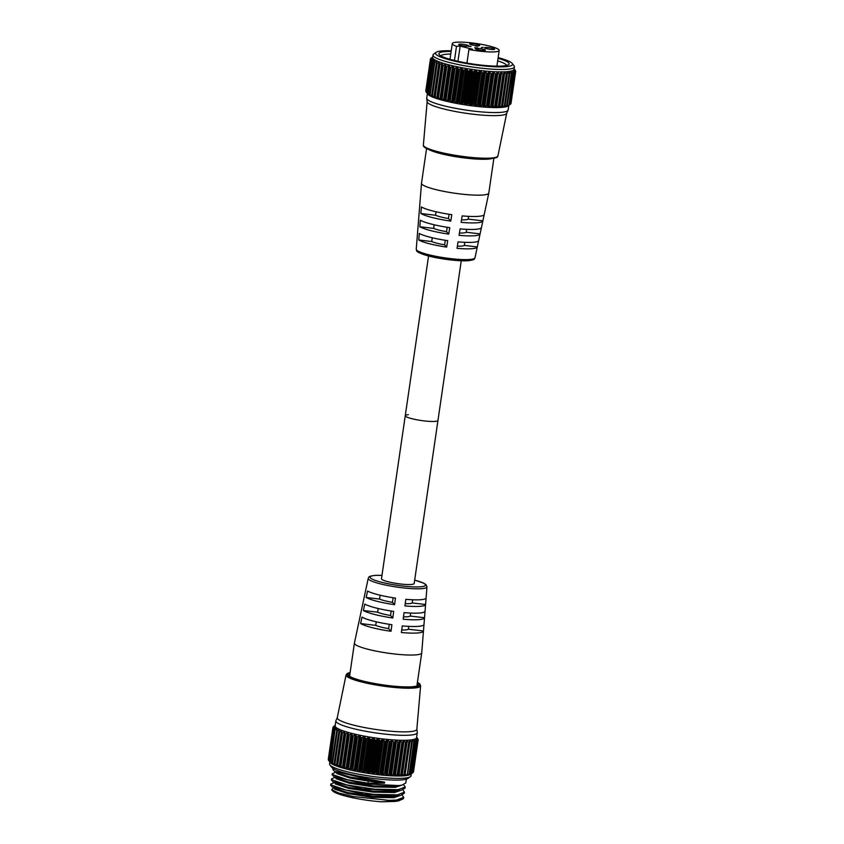 <?xml version="1.0" encoding="UTF-8"?>
<svg xmlns="http://www.w3.org/2000/svg" width="844" height="844" viewBox="0 0 844 844"><rect width="100%" height="100%" fill="white"/><g stroke="black" fill="none" stroke-linecap="round" stroke-linejoin="round"><path stroke-width="1.27" d="M408.39 414.689A16.521 2.49 8.3 0 0 405.268 415.67A16.521 2.49 8.3 0 0 416.387 419.69A16.521 2.49 8.3 0 0 434.839 421.42A16.521 2.49 8.3 0 0 437.962 420.439L414.172 583.51A16.521 2.49 8.3 0 1 411.049 584.491A16.521 2.49 8.3 0 1 392.597 582.761A16.521 2.49 8.3 0 1 381.477 578.741L405.268 415.67A16.521 2.49 8.3 0 0 416.387 419.69A16.521 2.49 8.3 0 0 434.839 421.42A16.521 2.49 8.3 0 0 437.962 420.439L461.257 260.764M403.474 616.827A17.502 2.637 8.3 0 0 410.268 616.057L424.521 617.745A31.713 4.769 -171.7 0 1 424.521 617.755A31.713 4.769 -171.7 0 1 418.529 619.675A31.713 4.769 -171.7 0 1 403.158 619.222L404.044 612.617A31.281 4.705 -171.7 0 0 419.141 613.06A31.281 4.705 -171.7 0 0 425.049 611.172L423.994 624.433A32.146 4.842 -171.7 0 0 423.994 624.423L421.726 652.845A34.003 5.117 -171.7 0 1 421.726 652.897A34.003 5.117 -171.7 0 1 415.301 654.912A34.003 5.117 -171.7 0 1 377.321 651.357A34.003 5.117 -171.7 0 1 354.417 643.075A34.003 5.117 -171.7 0 1 354.427 643.033L358.995 621.617A32.578 4.906 -171.7 0 1 359.038 621.49M391.901 624.697L391.015 631.291A32.578 4.906 -171.7 0 1 360.62 623.568L362.002 617.091A32.146 4.842 -171.7 0 0 391.901 624.697M393.684 611.394L392.798 617.998A31.713 4.769 -171.7 0 1 363.395 610.518L364.777 604.051A31.281 4.705 -171.7 0 0 393.684 611.394M395.467 598.101L394.581 604.694A30.838 4.642 -171.7 0 1 366.18 597.478L367.562 591.011A30.405 4.579 -171.7 0 0 395.467 598.101M358.995 621.617A32.578 4.906 -171.7 0 0 358.985 621.743L360.356 615.265A32.146 4.842 -171.7 0 1 360.377 615.16L361.77 608.598A31.713 4.769 -171.7 0 0 361.759 608.693L363.142 602.226A31.281 4.705 -171.7 0 1 363.152 602.141L364.555 595.579A30.838 4.642 -171.7 0 0 364.534 595.653L365.916 589.186A30.405 4.579 -171.7 0 1 365.927 589.123L368.237 578.33C369.271 577.138 367.224 576.431 375.031 575.397L381.973 575.344M401.712 629.983A17.502 2.637 8.3 0 0 408.348 629.202L423.466 630.995A32.578 4.906 -171.7 0 1 423.466 631.017A32.578 4.906 -171.7 0 1 417.305 633A32.578 4.906 -171.7 0 1 401.375 632.515L402.261 625.921A32.146 4.842 -171.7 0 0 417.917 626.385A32.146 4.842 -171.7 0 0 423.994 624.433M419.753 606.351A30.838 4.642 -171.7 0 1 404.941 605.929L405.816 599.324A30.405 4.579 -171.7 0 0 420.354 599.746A30.405 4.579 -171.7 0 0 426.104 597.932L425.576 604.504A30.838 4.642 -171.7 0 1 419.753 606.351M380.127 595.22L379.568 599.061L366.18 597.478M379.568 599.061A17.502 2.637 8.3 0 0 392.46 602.342L393.135 597.752M392.46 602.342L394.581 604.694M378.186 608.513L377.648 612.206L363.395 610.518M377.648 612.206A17.502 2.637 8.3 0 0 390.54 615.487L391.194 611.024M390.54 615.487L392.798 617.998M376.255 621.806L375.738 625.351L360.62 623.568M375.738 625.351A17.502 2.637 8.3 0 0 388.63 628.632L389.263 624.296M388.63 628.632L391.015 631.291M405.236 603.682A17.502 2.637 8.3 0 0 412.188 602.922L412.642 599.778M412.188 602.922L425.576 604.504M410.268 616.057L410.701 613.082M408.348 629.202L408.77 626.375M467.724 46.198A5.085 0.77 8.3 0 0 468.684 45.892A5.085 0.77 8.3 0 0 465.266 44.658A5.085 0.77 8.3 0 0 459.59 44.131A5.085 0.77 8.3 0 0 458.63 44.426A5.085 0.77 8.3 0 0 462.048 45.671A5.085 0.77 8.3 0 0 467.724 46.198M478.759 45.724A5.085 0.77 8.3 0 0 479.719 45.418A5.085 0.77 8.3 0 0 476.29 44.183A5.085 0.77 8.3 0 0 470.614 43.656A5.085 0.77 8.3 0 0 469.654 43.951A5.085 0.77 8.3 0 0 473.073 45.186A5.085 0.77 8.3 0 0 478.759 45.724M493.677 49.511A5.085 0.77 8.3 0 0 494.637 49.216A5.085 0.77 8.3 0 0 491.208 47.971A5.085 0.77 8.3 0 0 485.532 47.443A5.085 0.77 8.3 0 0 484.572 47.749A5.085 0.77 8.3 0 0 488.001 48.984A5.085 0.77 8.3 0 0 493.677 49.511M484.414 50.44A5.085 0.77 8.3 0 0 485.374 50.134A5.085 0.77 8.3 0 0 481.945 48.899A5.085 0.77 8.3 0 0 476.269 48.372A5.085 0.77 8.3 0 0 475.309 48.667A5.085 0.77 8.3 0 0 478.727 49.901A5.085 0.77 8.3 0 0 484.414 50.44M493.867 158.355L488.813 193.023A34.003 5.117 -171.7 0 1 488.803 193.076A34.003 5.117 -171.7 0 1 482.388 195.038A34.003 5.117 -171.7 0 1 444.556 191.514A34.003 5.117 -171.7 0 1 421.504 183.253A34.003 5.117 -171.7 0 1 421.504 183.211L426.568 148.533M491.145 158.725A34.003 5.117 -171.7 0 1 487.621 159.157A34.003 5.117 -171.7 0 1 456.129 156.762A34.003 5.117 -171.7 0 1 429.068 149.673M484.245 214.365A32.578 4.906 -171.7 0 1 484.234 214.492A32.578 4.906 -171.7 0 1 478.084 216.37A32.578 4.906 -171.7 0 1 462.153 215.895L461.13 222.341A32.146 4.842 -171.7 0 0 476.786 222.805A32.146 4.842 -171.7 0 0 482.852 220.949A32.146 4.842 -171.7 0 0 482.873 220.843L484.245 214.365M481.47 227.405A31.713 4.769 -171.7 0 1 481.46 227.511A31.713 4.769 -171.7 0 1 475.478 229.336A31.713 4.769 -171.7 0 1 460.096 228.882L459.083 235.328A31.281 4.705 -171.7 0 0 474.18 235.771A31.281 4.705 -171.7 0 0 480.078 233.967A31.281 4.705 -171.7 0 0 480.088 233.883L481.47 227.405M478.685 240.456A30.838 4.642 -171.7 0 1 478.675 240.529A30.838 4.642 -171.7 0 1 472.862 242.302A30.838 4.642 -171.7 0 1 458.049 241.869L457.026 248.326A30.405 4.579 -171.7 0 0 471.564 248.737A30.405 4.579 -171.7 0 0 477.303 246.986A30.405 4.579 -171.7 0 0 477.314 246.923L478.685 240.456M466.932 63.078L468.916 49.501A23.706 3.566 8.3 0 0 494.721 51.853A23.706 3.566 8.3 0 0 499.194 50.45A23.706 3.566 8.3 0 0 483.243 44.679A23.706 3.566 8.3 0 0 456.762 42.2A23.706 3.566 8.3 0 0 452.289 43.603A23.706 3.566 8.3 0 0 456.498 46.346L454.441 60.483M475.626 45.892L478.031 46.188L475.858 46.103M474.718 47.686L477.651 47.981L474.898 47.918M481.481 47.454L483.222 47.338L481.47 47.517M468.916 49.501L472.577 49.247L460.17 46.093L456.498 46.346M470.456 46.304L468.673 46.346L470.446 46.367M418.181 224.937L418.708 218.364A31.713 4.769 -171.7 0 1 418.708 218.353L419.236 211.675A32.146 4.842 -171.7 0 1 419.236 211.675L419.763 205.113A32.578 4.906 -171.7 0 1 419.763 205.081L421.504 183.253M417.126 238.177L417.653 231.604M446.666 247.102L447.689 240.645A30.838 4.642 -171.7 0 1 419.289 233.429L418.761 240.002A30.405 4.579 -171.7 0 0 446.666 247.102L444.619 244.813A17.502 2.637 8.3 0 1 431.727 241.532L418.761 240.002M448.723 234.105L449.746 227.658A31.713 4.769 -171.7 0 1 420.344 220.189L419.816 226.762A31.281 4.705 -171.7 0 0 448.723 234.105L446.539 231.667A17.502 2.637 8.3 0 1 433.647 228.397L419.816 226.762M450.78 221.117L451.793 214.671A32.578 4.906 -171.7 0 1 421.399 206.938L420.871 213.511A32.146 4.842 -171.7 0 0 450.78 221.117L448.459 218.522A17.502 2.637 8.3 0 1 435.557 215.252L420.871 213.511M484.467 158.946A32.505 4.895 -171.7 0 1 435.409 151.793M432.276 237.765L431.727 241.532M445.284 240.287L444.619 244.813M434.175 224.778L433.647 228.397M447.183 227.268L446.539 231.667M436.063 211.781L435.557 215.252M449.082 214.26L448.459 218.522M457.364 246.153A17.502 2.637 8.3 0 0 464.348 245.393L477.314 246.923M464.791 242.333L464.348 245.393M459.442 233.018A17.502 2.637 8.3 0 0 466.268 232.248L480.088 233.883M466.69 229.346L466.268 232.248M461.52 219.873A17.502 2.637 8.3 0 0 468.177 219.102L482.873 220.843M468.578 216.349L468.177 219.102M457.944 61.306L460.17 46.093M471.047 46.515L469.412 46.367L471.036 46.568M498.055 58.289A35.48 5.338 -171.7 0 1 508.605 64.661A35.48 5.338 -171.7 0 1 502.433 66.022A35.48 5.338 -171.7 0 1 465.382 62.794A35.48 5.338 -171.7 0 1 439.207 54.544A35.48 5.338 -171.7 0 1 445.611 51.579A35.48 5.338 -171.7 0 1 451.139 51.442M506.632 65.452A33.285 5.011 8.3 0 0 497.675 60.895M450.759 54.048A33.285 5.011 8.3 0 0 447.067 54.174A33.285 5.011 8.3 0 0 440.874 55.862M498.15 57.614A38.94 5.866 -171.7 0 1 512.234 63.469A38.94 5.866 -171.7 0 1 505.197 66.729A38.94 5.866 -171.7 0 1 458.957 62.108A38.94 5.866 -171.7 0 1 436.074 52.36A38.94 5.866 -171.7 0 1 442.847 50.872A38.94 5.866 -171.7 0 1 451.234 50.777M436.074 52.36L433.605 54.153A41.145 6.193 8.3 0 0 433.004 55.008A41.145 6.193 8.3 0 0 460.697 65.03A41.145 6.193 8.3 0 0 506.653 69.324A41.145 6.193 8.3 0 0 514.418 66.887A41.145 6.193 8.3 0 0 514.08 65.885L512.234 63.469M473.336 104.361L473.874 104.656L478.601 72.225L477.989 72.468L473.336 104.361A43.097 6.488 -171.7 0 1 473.231 104.35L477.883 72.457A43.097 6.488 8.3 0 0 477.989 72.468M478.126 104.92L478.632 105.205L483.359 72.763L482.779 73.017L478.126 104.92A43.097 6.488 -171.7 0 1 478.031 104.909L482.684 73.006A43.097 6.488 8.3 0 0 482.779 73.017M482.8 105.373L487.98 73.206L482.8 105.373A43.097 6.488 -171.7 0 1 482.705 105.363L487.357 73.47A43.097 6.488 8.3 0 0 487.452 73.481M487.283 105.722L492.411 73.534L487.283 105.722A43.097 6.488 -171.7 0 1 487.199 105.711L491.852 73.818A43.097 6.488 8.3 0 0 491.936 73.818M491.524 105.954L496.588 73.755L491.524 105.954A43.097 6.488 -171.7 0 1 491.44 105.954L496.093 74.05A43.097 6.488 8.3 0 0 496.177 74.061M495.46 106.08L500.45 73.861L495.46 106.08A43.097 6.488 -171.7 0 1 495.386 106.07L500.038 74.177A43.097 6.488 8.3 0 0 500.112 74.177M503.773 74.166L499.047 106.08L498.941 107.199L499.711 107.177L498.941 107.199M502.349 106.154L502.243 105.964A43.097 6.488 -171.7 0 1 502.169 105.975L506.822 74.072A43.097 6.488 8.3 0 0 506.885 74.072L501.874 107.051L502.528 106.998L501.874 107.051M504.332 105.996L504.923 105.743L509.576 73.85L509.059 73.565L504.332 105.996L502.528 106.998L507.603 72.183L509.059 73.565M506.653 105.669L511.39 73.238L506.653 105.669L504.353 106.798L504.976 105.743L504.353 106.798M513.627 73.069A43.097 6.488 8.3 0 0 513.658 73.059L509.006 104.951A43.097 6.488 -171.7 0 1 508.974 104.962L513.215 72.816L508.974 104.962L507.888 105.964M509.787 104.719L514.524 72.278L509.787 104.719L508.204 105.7M515.568 71.877A43.097 6.488 8.3 0 0 515.578 71.867L510.926 103.77A43.097 6.488 -171.7 0 1 510.915 103.78L515.283 71.656L510.662 103.907M514.365 69.197L515.716 71.139A43.097 6.488 8.3 0 0 515.716 71.139L515.578 71.867L514.429 69.936L515.494 70.949M449.092 100.468L448.132 101.48L446.033 99.771L450.759 67.341L453.27 66.191L453.819 68.037L449.092 100.468L454.209 68.448A43.097 6.488 8.3 0 0 454.304 68.469L449.652 100.362A43.097 6.488 -171.7 0 1 449.557 100.341M453.513 101.396L452.405 102.388L450.285 100.731L455.011 68.301L457.553 67.14L458.25 68.965L453.513 101.396L458.693 69.377A43.097 6.488 8.3 0 0 458.788 69.398L454.135 101.291A43.097 6.488 -171.7 0 1 454.04 101.269M458.134 102.282L456.899 103.253L454.768 101.649L459.495 69.219L462.037 68.047L462.871 69.852L458.134 102.282L458.714 102.156L463.367 70.252A43.097 6.488 8.3 0 0 463.462 70.274L458.809 102.166A43.097 6.488 -171.7 0 1 458.714 102.156M462.892 103.095L461.552 104.044L459.431 102.514L464.168 70.073L466.679 68.913L467.618 70.664L462.892 103.095L463.514 102.968L468.167 71.065A43.097 6.488 8.3 0 0 468.262 71.086L463.609 102.979A43.097 6.488 -171.7 0 1 463.514 102.968M467.713 103.833L466.289 104.751L464.211 103.306L468.947 70.875L471.406 69.714L472.45 71.402L467.713 103.833L468.367 103.696L473.02 71.803A43.097 6.488 8.3 0 0 473.125 71.814L468.473 103.717A43.097 6.488 -171.7 0 1 468.367 103.696M472.556 104.498L471.068 105.373L469.042 104.023L473.779 71.592L475.056 70.368L476.164 70.453L477.282 72.067L472.556 104.498L473.231 104.35M431.041 58.447L430.451 58.985A43.097 6.488 8.3 0 0 430.451 58.996L425.798 90.899L430.451 59.006M430.63 59.639L432.233 58.13L430.577 59.755A43.097 6.488 8.3 0 0 430.588 59.766L430.841 59.418M427.876 93.557L432.497 61.485A43.097 6.488 8.3 0 0 432.529 61.506L427.876 93.41A43.097 6.488 -171.7 0 1 427.845 93.389L428.541 94.655L426.99 92.914L431.717 60.483L426.631 92.502A43.097 6.488 -171.7 0 1 426.61 92.492L427.549 93.8L426.231 92.07L430.957 59.639L432.634 58.985L431.273 60.589A43.097 6.488 8.3 0 0 431.284 60.61L431.453 60.24M431.717 60.483L433.405 59.586L432.613 61.127M429.564 94.496L429.775 95.467L428.288 93.811L433.025 61.38L434.882 60.43L434.259 62.435A43.097 6.488 8.3 0 0 434.301 62.456L429.649 94.359A43.097 6.488 -171.7 0 1 429.607 94.338L434.291 62.066M431.759 95.477L431.748 96.469L430.113 94.76L434.85 62.329L436.865 61.338L436.527 63.427A43.097 6.488 8.3 0 0 436.58 63.448L431.928 95.34A43.097 6.488 -171.7 0 1 431.875 95.319L436.485 63.047M434.417 96.48L434.196 97.482L432.444 95.752L437.171 63.311L439.334 62.277L439.27 64.429A43.097 6.488 8.3 0 0 439.334 64.45L434.681 96.353A43.097 6.488 -171.7 0 1 434.618 96.332L439.154 64.038M442.256 65.094L437.804 97.355L437.108 98.505L435.23 96.754L439.967 64.323L442.245 63.247L442.456 65.452A43.097 6.488 8.3 0 0 442.53 65.473L437.867 97.376A43.097 6.488 -171.7 0 1 437.804 97.355L442.267 65.051M441.043 98.505L440.431 99.518L438.458 97.767L443.195 65.336L445.875 64.608L441.043 98.505L446.043 66.476A43.097 6.488 8.3 0 0 446.117 66.497L441.465 98.389A43.097 6.488 -171.7 0 1 441.38 98.368M444.915 99.497L444.113 100.51L442.077 98.78L446.803 66.349L449.261 65.21L449.641 67.066L444.915 99.497L449.979 67.467A43.097 6.488 8.3 0 0 450.063 67.488L445.41 99.392A43.097 6.488 -171.7 0 1 445.326 99.37M514.418 66.887L514.07 69.292A41.145 6.193 -171.7 0 1 506.305 71.719A41.145 6.193 -171.7 0 1 460.349 67.425A41.145 6.193 -171.7 0 1 432.645 57.413L433.004 55.008M507.075 73.723L506.949 72.236L507.603 72.183L506.949 72.236M509.576 73.85A43.097 6.488 8.3 0 0 509.628 73.839L504.976 105.743A43.097 6.488 -171.7 0 1 504.923 105.743M509.428 71.983L509.976 71.898L509.628 73.839L509.428 71.983L511.39 73.238M511.854 73.512A43.097 6.488 8.3 0 0 511.897 73.502L507.244 105.405L506.368 106.428M511.939 73.133L511.443 71.613L513.215 72.816M511.443 71.613L511.728 72.478M513.627 72.679L513.257 71.012L514.524 72.278M514.893 72.51L514.893 72.51A43.097 6.488 8.3 0 0 514.893 72.51L510.24 104.403L508.89 105.394L510.24 104.403A43.097 6.488 -171.7 0 1 510.219 104.424M514.787 72.12L513.964 70.579L515.283 71.656M510.884 103.274L515.589 71.044M514.26 69.05L515.156 70.157M427.465 93.716L427.781 94.127A41.145 6.193 8.3 0 0 458.123 103.696A41.145 6.193 8.3 0 0 501.093 107.431A41.145 6.193 8.3 0 0 508.246 105.869L509.639 104.856M508.478 105.247L506.843 105.943M508.795 105.468L508.13 109.973A41.145 6.193 -171.7 0 1 508.056 110.226L506.664 113.349A40.206 6.056 -171.7 0 1 499.142 115.48A40.206 6.056 -171.7 0 1 455.043 111.44A40.206 6.056 -171.7 0 1 427.159 101.755L426.716 98.368A41.145 6.193 -171.7 0 1 426.716 98.094L427.37 93.589M508.056 110.226A41.145 6.193 -171.7 0 1 500.365 112.41A41.145 6.193 -171.7 0 1 455.243 108.275A41.145 6.193 -171.7 0 1 426.716 98.368M499.047 106.08A43.097 6.488 -171.7 0 1 498.973 106.08L503.625 74.188A43.097 6.488 8.3 0 0 503.699 74.188M430.862 58.31L430.862 58.31A43.097 6.488 8.3 0 0 430.862 58.31L432.824 56.864M425.935 91.669A43.097 6.488 -171.7 0 1 425.925 91.648L430.577 59.755L426.231 92.07M503.963 73.85L504.026 72.394L504.786 72.362L506.263 73.766L501.536 106.207L502.169 105.975M501.536 106.207L499.711 107.177L504.786 72.362L504.026 72.394M500.45 73.861L500.703 72.426L503.045 73.861L498.308 106.302L498.973 106.08M498.308 106.302L495.618 107.241L495.723 106.291M496.588 73.755L497.021 72.352L499.426 73.839L494.689 106.281L495.386 106.07M494.689 106.281L491.936 107.167L491.852 106.186M492.411 73.534L493.023 72.162L495.47 73.702L490.733 106.144L491.44 105.954M490.733 106.144L487.948 106.977L487.674 105.964M487.98 73.206L488.781 71.867L491.219 73.46L486.482 105.89L487.199 105.711M486.482 105.89L483.696 106.682L483.253 105.637M483.359 72.763L484.329 71.466L485.448 71.571L486.724 73.101L481.998 105.532L482.705 105.363M481.998 105.532L479.244 106.281L478.632 105.205M478.601 72.225L479.73 70.97L480.88 71.096L482.061 72.626L477.335 105.057L478.031 104.909M477.335 105.057L475.805 105.911L473.874 104.656M468.473 103.717L469.042 104.023M463.609 102.979L464.211 103.306M458.809 102.166L459.431 102.514M454.135 101.291L454.768 101.649M449.652 100.362L450.285 100.731M445.41 99.392L446.033 99.771M441.465 98.389L442.077 98.78M437.867 97.376L438.458 97.767M434.681 96.353L435.23 96.754M426.726 92.671L431.273 60.589M426.114 91.848L430.577 59.734M434.85 62.329L434.301 62.456M437.171 63.311L436.58 63.448M439.967 64.323L439.334 64.45M443.195 65.336L442.53 65.473M446.803 66.349L446.117 66.497M450.759 67.341L450.063 67.488M455.011 68.301L454.304 68.469M459.495 69.219L458.788 69.398M464.168 70.073L463.462 70.274M468.167 71.065L467.618 70.664M468.947 70.875L468.262 71.086M473.02 71.803L472.45 71.402M473.779 71.592L473.125 71.814M477.883 72.457L477.282 72.067M482.684 73.006L482.061 72.626M487.357 73.47L486.724 73.101M491.852 73.818L491.219 73.46M496.093 74.05L495.47 73.702M500.038 74.177L499.426 73.839M503.625 74.188L503.045 73.861M506.822 74.072L506.263 73.766M403.052 798.857L398.568 800.893L395.203 801.431L381.688 801.8A34.836 5.243 -171.7 0 1 332.452 790.701L331.65 789.657L338.571 792.98L353.246 796.536L389.105 800.376A37.041 5.581 8.3 0 0 396.606 800.27A37.041 5.581 8.3 0 0 403.052 798.857A37.041 5.581 8.3 0 0 403.611 798.086L403.717 797.337L396.648 800.038L389.105 800.376M333.686 787.684L331.65 789.657M336.461 771.722L336.745 773.526L350.017 778.052L368.279 781.111L367.952 783.221L347.591 779.761L332.779 774.634L332.293 773.705L332.135 774.803L333.813 776.564L363.658 783.77L398.748 785.595L402.05 785.089L405.816 782.905L406.365 779.16M333.063 768.462L332.895 769.622L334.572 771.384L368.459 779.128L368.279 781.111L384.516 783.137L384.653 782.156L368.459 779.128M367.952 783.221L384.516 783.137M332.293 773.705L335.944 772.154M330.785 784.055L330.626 785.152L332.304 786.924L364.112 794.394L397.239 795.955L400.541 795.438L404.308 793.254L404.466 792.157L397.397 794.858L373.47 794.352L346.082 790.111L331.27 784.994L330.785 784.055L334.435 782.515M331.544 778.875L331.386 779.972L333.053 781.744L362.698 788.918L397.999 790.775L401.301 790.269L405.067 788.085L405.226 786.988L398.157 789.678L374.23 789.172L346.831 784.941L332.019 779.814L331.544 778.875L335.195 777.335M402.071 795.027L403.717 797.337M402.831 789.847L404.466 792.157M403.58 784.667L405.226 786.988M410.384 776.67L407.926 778.463A38.94 5.866 -171.7 0 1 401.153 779.951A38.94 5.866 -171.7 0 1 360.483 776.417A38.94 5.866 -171.7 0 1 331.766 767.354L329.92 764.938A41.145 6.193 8.3 0 0 360.261 774.507A41.145 6.193 8.3 0 0 403.232 778.242A41.145 6.193 8.3 0 0 410.384 776.67A41.145 6.193 8.3 0 0 410.996 775.815L411.281 773.885M334.72 726.547L333.074 728.161L328.717 760.486L329.867 762.016L329.582 763.936A41.145 6.193 8.3 0 0 329.92 764.938M376.361 773.062L375.823 772.777L380.475 740.874L381.098 740.642L376.361 773.062L378.291 774.328L379.821 773.473L384.558 741.043L383.376 739.513L382.226 739.376L381.098 740.642M385.275 741.433L385.845 741.18L381.119 773.61L385.275 741.433A43.097 6.488 -171.7 0 1 385.18 741.422L380.517 773.326A43.097 6.488 8.3 0 0 380.623 773.336M389.949 741.887L385.74 774.053L389.949 741.887A43.097 6.488 -171.7 0 1 389.854 741.876L385.202 773.779A43.097 6.488 8.3 0 0 385.286 773.79M394.433 742.235L390.171 774.381L394.433 742.235A43.097 6.488 -171.7 0 1 394.338 742.224L389.685 774.127A43.097 6.488 8.3 0 0 389.77 774.127M398.663 742.467L394.338 774.602L398.663 742.467A43.097 6.488 -171.7 0 1 398.579 742.467L393.926 774.359A43.097 6.488 8.3 0 0 394.011 774.37M402.599 742.593L398.21 774.708L402.599 742.593A43.097 6.488 -171.7 0 1 402.525 742.593L397.872 774.486A43.097 6.488 8.3 0 0 397.946 774.486M406.259 742.583L406.186 742.593A43.097 6.488 -171.7 0 1 406.122 742.593L401.459 774.497A43.097 6.488 8.3 0 0 401.533 774.497L406.186 742.593M409.382 742.477L409.372 742.488A43.097 6.488 -171.7 0 1 409.308 742.488L404.656 774.381A43.097 6.488 8.3 0 0 404.719 774.381L409.372 742.488M407.378 774.17L411.555 741.971L412.062 742.266L407.378 774.17A43.097 6.488 8.3 0 0 407.462 774.148L412.115 742.256A43.097 6.488 -171.7 0 1 412.062 742.266M413.876 741.654L409.15 774.085L413.876 741.654L411.925 740.399L412.115 742.256L412.463 740.315L411.925 740.399M415.702 741.222L410.975 773.663L415.702 741.222L413.94 740.03L414.383 741.918A43.097 6.488 -171.7 0 1 414.341 741.929M412.537 772.967L412.727 772.819A43.097 6.488 8.3 0 0 412.727 772.819L417.358 740.937A43.097 6.488 -171.7 0 1 417.358 740.937L412.705 772.83L411.376 773.811M417.769 740.072L418.065 740.293A43.097 6.488 -171.7 0 1 418.065 740.293L413.043 772.503L417.769 740.072L416.451 738.996L417.274 740.536M417.907 739.914L418.202 739.566A43.097 6.488 -171.7 0 1 418.202 739.566L416.852 737.614M418.075 739.46L413.37 771.69M350.619 769.886L351.579 768.884L356.305 736.453L355.767 734.596L353.256 735.746L348.519 768.177L350.619 769.886M354.902 770.804L356.01 769.812L360.736 737.382L360.04 735.546L357.508 736.706L352.771 769.137L354.902 770.804M359.386 771.669L360.631 770.688L365.357 738.257L364.524 736.464L361.992 737.624L357.255 770.055L359.386 771.669M364.038 772.45L365.378 771.511L370.115 739.08L369.166 737.329L366.655 738.489L361.918 770.92L364.038 772.45M368.786 773.167L370.21 772.249L374.936 739.819L373.892 738.131L371.434 739.291L366.697 771.722L368.786 773.167M373.554 773.79L375.042 772.904L379.768 740.473L378.65 738.869L377.542 738.785L376.266 740.009L371.539 772.439L373.554 773.79M328.284 759.305L332.937 727.412A43.097 6.488 -171.7 0 1 332.937 727.401L333.528 726.863M329.867 761.995L329.107 760.898A43.097 6.488 8.3 0 0 329.128 760.919L329.213 761.088M333.95 728.657L335.121 727.391L333.443 728.055M329.476 761.33L334.213 728.889L329.476 761.33L331.027 763.06L330.331 761.805A43.097 6.488 8.3 0 0 330.363 761.815L335.026 729.923A43.097 6.488 -171.7 0 1 334.994 729.902L330.785 762.227L332.262 763.883L332.093 762.744A43.097 6.488 8.3 0 0 332.135 762.765L332.051 762.913M335.1 729.543L335.891 727.992L334.213 728.889M336.788 730.482L337.368 728.847L335.511 729.796M332.61 763.176L332.135 762.765L337.336 730.746L332.61 763.176L334.235 764.875L334.361 763.736A43.097 6.488 8.3 0 0 334.414 763.757L339.066 731.854A43.097 6.488 -171.7 0 1 339.014 731.832L334.245 763.883M338.971 731.453L339.362 729.754L337.336 730.746M339.066 731.854L339.657 731.727L334.931 764.158L336.693 765.898L337.104 764.748A43.097 6.488 8.3 0 0 337.167 764.759L341.82 732.866A43.097 6.488 -171.7 0 1 341.757 732.845L336.914 764.886M341.641 732.455L341.82 730.693L339.657 731.727M341.82 732.866L342.453 732.729L337.727 765.17L339.594 766.911L344.742 733.541M344.753 733.468L344.742 731.664L342.453 732.729M342.917 767.934L348.066 732.645L345.681 733.742L340.944 766.183L342.917 767.934M346.61 768.926L347.401 767.913L352.138 735.483L351.758 733.626L349.3 734.755L344.563 767.185L346.61 768.926M412.125 773.273L410.743 774.275A41.145 6.193 -171.7 0 1 403.58 775.847A41.145 6.193 -171.7 0 1 360.61 772.112A41.145 6.193 -171.7 0 1 330.268 762.533L329.951 762.132M404.835 774.57L404.36 775.467L405.014 775.414L406.819 774.402M404.656 774.381L404.023 774.613L408.76 742.182L406.513 740.8L406.46 742.266M401.723 774.697L401.438 775.615L404.023 774.613M401.438 775.615L402.198 775.583L407.272 740.779L406.513 740.8M401.459 774.497L400.794 774.708L405.531 742.277L404.044 740.842L403.189 740.842L402.947 742.277M398.21 774.708L398.104 775.657L400.794 774.708M397.872 774.486L397.186 774.686L401.913 742.256L400.446 740.789L399.507 740.768L399.075 742.171M394.338 774.602L394.422 775.573L395.372 775.604L397.186 774.686M393.926 774.359L393.22 774.549L397.957 742.119L396.532 740.631L395.519 740.578L394.897 741.95M390.171 774.381L390.434 775.393L393.22 774.549M389.685 774.127L388.968 774.307L393.705 741.865L391.268 740.283L390.466 741.623M385.74 774.053L386.193 775.098L387.259 775.182L388.968 774.307M385.202 773.779L384.484 773.937L389.221 741.507L387.934 739.988L386.816 739.882L385.845 741.18M381.119 773.61L381.741 774.697L384.484 773.937M380.517 773.326L379.821 773.473M379.768 740.473L380.38 740.863L375.717 772.766A43.097 6.488 8.3 0 0 375.823 772.777M375.717 772.766L375.042 772.904M371.539 772.439L370.959 772.123L375.612 740.23A43.097 6.488 -171.7 0 1 375.517 740.22L370.864 772.112A43.097 6.488 8.3 0 0 370.959 772.123M370.864 772.112L370.21 772.249M366.697 771.722L366.096 771.395L370.748 739.492A43.097 6.488 -171.7 0 1 370.653 739.481L366.001 771.374A43.097 6.488 8.3 0 0 366.096 771.395M366.001 771.374L365.378 771.511M361.918 770.92L361.295 770.583L365.948 738.679A43.097 6.488 -171.7 0 1 365.853 738.669L361.2 770.561A43.097 6.488 8.3 0 0 361.295 770.583M361.2 770.561L360.631 770.688M357.255 770.055L356.622 769.707L361.274 737.804A43.097 6.488 -171.7 0 1 361.179 737.793L356.527 769.686A43.097 6.488 8.3 0 0 356.622 769.707M352.771 769.137L352.138 768.779L356.79 736.875A43.097 6.488 -171.7 0 1 356.706 736.854L352.043 768.757A43.097 6.488 8.3 0 0 352.138 768.779M348.519 768.177L347.897 767.808L352.549 735.905A43.097 6.488 -171.7 0 1 352.465 735.884L347.812 767.787A43.097 6.488 8.3 0 0 347.897 767.808M344.563 767.185L343.951 766.806L348.604 734.902A43.097 6.488 -171.7 0 1 348.53 734.881L343.877 766.785A43.097 6.488 8.3 0 0 343.951 766.806M340.944 766.183L340.364 765.782L345.017 733.89A43.097 6.488 -171.7 0 1 344.943 733.869L340.29 765.761A43.097 6.488 8.3 0 0 340.364 765.782M337.727 765.17L337.167 764.759M334.994 729.902L330.373 761.974M335.859 720.85L335.142 725.819A41.145 6.193 8.3 0 0 362.836 735.841A41.145 6.193 8.3 0 0 408.791 740.135A41.145 6.193 8.3 0 0 416.556 737.698L417.284 732.729A41.145 6.193 -171.7 0 1 409.519 735.156A41.145 6.193 -171.7 0 1 363.564 730.862A41.145 6.193 -171.7 0 1 335.859 720.85A41.145 6.193 -171.7 0 1 335.944 720.597L337.294 717.569M333.348 726.726L333.348 726.726A43.097 6.488 -171.7 0 1 333.359 726.716L335.321 725.27M334.572 726.684L332.937 727.412L333.116 728.055M333.338 727.834L333.074 728.161A43.097 6.488 -171.7 0 1 333.074 728.161L328.411 760.054M333.781 729.026A43.097 6.488 -171.7 0 1 333.76 729.005L329.107 760.898M336.788 730.872A43.097 6.488 -171.7 0 1 336.745 730.851L332.093 762.744M345.017 733.89L345.681 733.742M348.604 734.902L349.3 734.755M352.549 735.905L353.256 735.746M356.79 736.875L357.508 736.706M361.274 737.804L361.992 737.624M365.948 738.679L366.655 738.489M370.115 739.08L370.653 739.481M370.748 739.492L371.434 739.291M374.936 739.819L375.517 740.22M375.612 740.23L376.266 740.009M384.558 741.043L385.18 741.422M389.221 741.507L389.854 741.876M393.705 741.865L394.338 742.224M397.957 742.119L398.579 742.467M401.913 742.256L402.525 742.593M405.531 742.277L406.122 742.593M408.76 742.182L409.308 742.488M411.555 741.971L409.435 740.652L409.572 742.14M409.245 731.706A40.206 6.056 -171.7 0 1 364.165 727.475A40.206 6.056 -171.7 0 1 337.273 717.664L346.072 674.926A37.663 5.676 -171.7 0 0 371.276 684.115A37.663 5.676 -171.7 0 0 413.497 688.082A37.663 5.676 -171.7 0 0 420.618 685.803L416.841 729.279A40.206 6.056 -171.7 0 1 409.245 731.706M409.688 773.821A43.097 6.488 8.3 0 0 409.73 773.811L414.425 741.549M411.461 773.378A43.097 6.488 8.3 0 0 411.492 773.368L416.145 741.475A43.097 6.488 -171.7 0 1 416.113 741.486M413.412 772.186A43.097 6.488 8.3 0 0 413.412 772.176L418.065 740.283M416.852 729.174L417.284 732.455A41.145 6.193 -171.7 0 1 417.284 732.729M404.36 775.467L405.014 775.414L410.1 740.599L409.435 740.652M414.214 740.895L413.94 740.03M417.01 740.694L415.754 739.428L416.113 741.085M417.991 739.355L416.957 738.173L417.885 739.882M417.653 738.563L416.746 737.466M413.159 772.313L418.075 740.272M411.387 773.526L412.273 773.125M409.699 773.98L408.855 774.845L410.975 773.663M406.84 775.203L407.462 774.148L406.84 775.203L409.15 774.085M381.688 801.8L398.568 800.893M334.203 787.252L334.477 789.056L347.749 793.582L372.309 797.316L393.832 797.696L400.045 795.554M334.952 782.082L335.237 783.886L348.509 788.401L373.069 792.136L394.591 792.527L400.805 790.374M335.712 776.902L335.996 778.706L349.268 783.232L373.829 786.967L395.34 787.346L401.554 785.194M332.304 786.924L335.638 788.781L347.876 792.6L372.436 796.335L393.958 796.715L400.541 795.438M333.053 781.744L336.397 783.601L348.635 787.42L373.185 791.155L394.718 791.545L399.17 790.638M333.813 776.564L337.157 778.421L349.384 782.24L373.945 785.975L395.477 786.365L402.05 785.089M334.572 771.384L337.906 773.241L350.144 777.06L384.653 782.156M424.796 614.348L426.98 586.896A29.688 4.473 -171.7 0 1 421.367 588.701A29.688 4.473 -171.7 0 1 388.071 585.567A29.688 4.473 -171.7 0 1 368.237 578.33M381.973 575.376A28.021 4.22 8.3 0 0 375.39 575.429A28.021 4.22 8.3 0 0 381.52 582.254A28.021 4.22 8.3 0 0 420.259 586.833A28.021 4.22 8.3 0 0 414.668 580.144M416.24 249.212C417.189 251.037 414.341 251.417 425.914 255.268C437.477 258.728 458.746 261.492 468.198 260.712C475.995 259.678 473.959 258.971 474.993 257.779A29.688 4.473 -171.7 0 1 469.401 259.498A29.688 4.473 -171.7 0 1 436.38 256.418A29.688 4.473 -171.7 0 1 416.24 249.212L418.434 221.761M417.685 250.868A28.021 4.22 8.3 0 0 436.337 257.715A28.021 4.22 8.3 0 0 467.84 260.68M447.457 101.122L452.532 66.307M451.645 102.04L456.72 67.225M456.045 102.926L461.13 68.111M460.613 103.749L465.688 68.934M465.276 104.508L470.351 69.693M469.981 105.183L475.056 70.368M433.215 60.346L433.32 59.618M434.544 61.675L434.713 60.515M431.527 96.258L436.601 61.443M433.9 97.218L438.975 62.403M436.717 98.199L441.792 63.384M439.946 99.181L445.02 64.366M443.533 100.162L448.618 65.347M423.382 145.02C423.329 145.928 422.074 148.354 440.557 153.154C456.108 157.016 479.276 159.664 490.1 158.809C500.228 157.385 496.61 156.805 497.928 155.887A37.663 5.676 -171.7 0 1 490.818 158.071A37.663 5.676 -171.7 0 1 448.902 154.167A37.663 5.676 -171.7 0 1 423.382 145.02L427.148 101.649M424.289 146.487A36.672 5.518 8.3 0 0 450.295 155.222A36.672 5.518 8.3 0 0 489.879 158.788M444.482 100.404L449.557 65.589M440.8 99.423L445.875 64.608M442.256 65.125L437.54 97.44M439.123 64.249L434.438 96.353M436.443 63.342L431.78 95.309M434.238 62.424L429.585 94.328M505.039 105.743L509.702 73.818M502.37 106.017L507.044 73.977M499.247 106.207L503.952 73.977M496.483 107.241L501.558 72.426M495.618 107.241L500.703 72.426M492.885 107.199L497.96 72.384M491.936 107.167L497.021 72.352M488.961 107.03L494.046 72.225M487.948 106.977L493.023 72.162M484.772 106.766L489.858 71.951M483.696 106.682L488.781 71.867M480.373 106.386L485.448 71.571M479.244 106.281L484.329 71.466M475.805 105.911L480.88 71.096M474.655 105.774L479.73 70.97M471.142 105.342L476.216 70.527M466.437 104.677L471.522 69.862M461.763 103.939L466.837 69.124M457.174 103.137L462.248 68.322M452.722 102.261L457.796 67.457M448.47 101.354L453.555 66.539M406.439 742.393L401.733 774.623L406.449 742.33M409.53 742.382L404.856 774.423M356.041 734.955L350.956 769.76M360.282 735.862L355.208 770.678M364.735 736.728L359.66 771.543M369.334 737.54L364.249 772.355M374.008 738.278L368.933 773.093M378.713 738.943L373.628 773.748M348.372 733.025L343.286 767.84M352.053 733.995L346.968 768.81M350.123 672.541A36.672 5.518 8.3 0 0 365.536 681.783A36.672 5.518 8.3 0 0 412.832 686.963A36.672 5.518 8.3 0 0 417.421 682.363M349.859 674.324A35.005 5.275 8.3 0 0 348.699 675.39L350.376 676.73C353.636 678.502 359.502 680.327 367.973 682.205C385.392 685.75 400.088 687.28 412.094 686.805C420.787 685.655 417.073 685.37 417.98 685.486A35.005 5.275 8.3 0 0 417.158 684.146M417.379 682.638A36.007 5.423 -171.7 0 1 412.305 686.826A36.007 5.423 -171.7 0 1 366.612 681.92A36.007 5.423 -171.7 0 1 350.081 672.826M412.727 772.819L417.379 740.926M351.104 733.763L346.029 768.567M347.506 732.782L342.432 767.597M344.278 731.801L339.204 766.605M336.925 764.759L341.609 732.655M341.461 730.82L336.387 765.635M334.266 763.725L338.929 731.759M339.098 729.86L334.013 764.664M332.082 762.744L336.735 730.841M337.199 728.921L337.03 730.081M335.817 728.034L335.712 728.762M412.188 742.224L407.536 774.159M404.044 740.842L398.969 775.657M403.189 740.842L398.104 775.657M400.446 740.789L395.372 775.604M399.507 740.768L394.422 775.573M396.532 740.631L391.447 775.446M395.519 740.578L390.434 775.393M392.344 740.367L387.259 775.182M391.268 740.283L386.193 775.098M387.934 739.988L382.859 774.803M386.816 739.882L381.741 774.697M383.376 739.513L378.291 774.328M382.226 739.376L377.141 774.191M377.542 738.785L372.468 773.6M372.848 738.099L367.762 772.914M368.184 737.35L363.099 772.154M363.616 736.527L358.542 771.332M359.217 735.641L354.132 770.456M355.029 734.713L349.943 769.528M354.417 643.075L349.585 676.234M421.726 652.897L416.883 686.056M426.98 586.896L426.072 584.723L423.762 583.193L414.668 580.113M474.993 257.779L477.303 246.986M478.675 240.529L480.078 233.967M481.46 227.511L482.852 220.949M484.234 214.492L488.803 193.076M496.905 66.148L499.194 50.45M449.989 59.312L452.289 43.603M405.268 415.67L428.562 255.996M514.144 68.818L515.262 70.284M497.928 155.887L506.706 113.254M434.417 96.406L439.123 64.155M431.738 95.361L436.432 63.216M429.522 94.349L434.196 62.298M427.802 93.389L432.466 61.401M426.6 92.481L431.252 60.536M511.063 103.063L515.716 71.16M510.926 103.759L515.578 71.856M510.251 104.403L514.914 72.478M509.037 104.962L513.701 72.995M507.307 105.426L511.981 73.396M505.081 105.806L509.765 73.692M502.38 106.07L507.075 73.861M499.247 106.239L503.963 73.913M409.562 742.277L404.867 774.486M418.202 739.576L413.549 771.469M350.133 672.468L347.306 673.396L346.072 674.926M416.63 737.234L417.748 738.69M417.432 682.29L419.869 683.988L420.618 685.803M344.742 733.499L340.026 765.877M341.62 732.56L336.914 764.812M338.919 731.632L334.224 763.778M336.693 730.704L332.008 762.765M334.952 729.807L330.289 761.794M333.749 728.952L329.086 760.887M332.937 727.412L328.284 759.315M417.4 740.895L412.737 772.809M416.197 741.401L411.534 773.368M414.467 741.813L409.794 773.842M412.252 742.108L407.568 774.212M401.301 790.269L397.577 791.092"/></g></svg>
